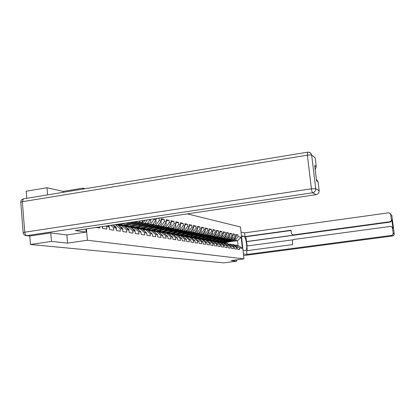 <?xml version="1.0" encoding="UTF-8"?>
<svg xmlns="http://www.w3.org/2000/svg" width="415" height="415" viewBox="0 0 415 415"><rect width="100%" height="100%" fill="white"/><g stroke="black" fill="none" stroke-linecap="round" stroke-linejoin="round"><path stroke-width="0.62" d="M63.215 192.321L63.137 191.408L47.009 187.746L26.161 191.232L26.731 198.313M63.137 191.408L82.813 188.171L85.08 188.726M50.775 232.929L51.481 241.411L67.557 243.123L87.415 240.249L243.968 258.898L240.467 226.964L187.29 213.881M87.415 240.249L86.413 228.924M82.896 189.084L82.813 188.171M96.239 227.462L99.688 227.991L99.595 226.958M145.198 225.049L150.453 224.276L154.048 219.374L153.996 218.845M154.048 219.374L156.123 219.8L155.999 218.544M150.588 226.04L155.765 225.278L159.308 220.453L159.09 218.249L158.634 218.155M159.308 220.453L161.321 220.868L161.103 218.679L164.19 219.333L161.212 219.774M155.807 226.995L160.911 226.248L164.402 221.501L164.19 219.333M164.402 221.501L166.353 221.901L166.14 219.743L169.133 220.375L166.244 220.806M160.875 227.923L165.901 227.192L169.346 222.518L169.133 220.375M169.346 222.518L171.239 222.902L171.027 220.78L173.927 221.392L171.13 221.807M165.782 228.821L170.747 228.105L174.139 223.498L173.927 221.392M174.139 223.498L175.976 223.877L175.763 221.781L178.585 222.378L175.867 222.777M170.549 229.697L175.441 228.992L178.792 224.453L178.585 222.378M178.792 224.453L180.577 224.821L180.364 222.756L183.103 223.337L180.463 223.721M175.182 230.543L180.006 229.848L183.311 225.381L183.103 223.337M183.311 225.381L185.038 225.734L184.831 223.701L187.492 224.266L184.929 224.64M179.674 231.368L184.436 230.683L187.694 226.279L187.492 224.266M187.694 226.279L189.375 226.626L189.173 224.619L191.756 225.169L189.266 225.527M184.042 232.167L188.742 231.497L191.958 227.155L191.756 225.169M191.958 227.155L193.592 227.493L193.39 225.516L195.901 226.045L193.478 226.393M188.291 232.945L192.928 232.286L196.103 228.006L195.901 226.045M196.103 228.006L197.69 228.333L197.488 226.383L199.931 226.901L197.576 227.238M192.42 233.702L196.995 233.054L200.129 228.831L199.931 226.901M200.129 228.831L201.674 229.147L201.477 227.228L203.853 227.731L201.56 228.058M196.435 234.439L200.953 233.801L204.05 229.635L203.853 227.731M204.05 229.635L205.555 229.946L205.358 228.048L207.666 228.535L205.441 228.857M200.346 235.155L204.808 234.527L207.863 230.418L207.666 228.535M207.863 230.418L209.331 230.719L209.134 228.847L211.385 229.324L209.217 229.635M204.154 235.85L208.558 235.232L211.577 231.181L211.385 229.324M211.577 231.181L213.004 231.477L212.812 229.625L215.001 230.092L212.89 230.392M207.863 236.529L212.215 235.922L215.198 231.923L215.001 230.092M215.198 231.923L216.583 232.208L216.391 230.387L218.529 230.839L216.469 231.129M211.474 237.193L215.774 236.592L218.721 232.649L218.529 230.839M218.721 232.649L220.075 232.924L219.883 231.124L221.963 231.565L219.96 231.85M214.996 237.837L219.245 237.245L222.155 233.355L221.963 231.565M222.155 233.355L223.472 233.624L223.28 231.845L225.314 232.276L223.358 232.55M218.425 238.469L222.627 237.883L225.501 234.039L225.314 232.276M225.501 234.039L226.787 234.304L226.6 232.545L228.577 232.965L226.673 233.235M221.776 239.082L225.921 238.506L228.769 234.708L228.577 232.965M228.769 234.708L230.019 234.968L229.832 233.23L231.762 233.64L229.905 233.899M225.039 239.678L229.142 239.113L231.949 235.362L231.762 233.64M231.949 235.362L233.173 235.611L232.991 233.899L234.874 234.299L233.059 234.553M228.224 240.264L232.281 239.704L235.056 236L234.874 234.299M235.056 236L236.254 236.244L236.068 234.553L237.909 234.942L236.14 235.186M231.337 240.835L235.341 240.285L238.091 236.623L237.909 234.942M238.091 236.623L241.177 237.256L242.396 248.388L239.32 247.89L235.865 245.068L234.605 245.239M102.339 226.549L102.51 228.432L106.826 229.096L106.593 226.517L109.316 226.958L109.55 229.516L113.715 230.159L113.482 227.628L116.107 228.048L116.34 230.564L120.355 231.186L120.122 228.696L122.658 229.106L122.887 231.575L126.767 232.172L126.534 229.728L128.982 230.123L129.21 232.55L132.956 233.131L132.727 230.724L135.093 231.108L135.321 233.495L138.937 234.055L138.714 231.689L140.996 232.058L141.225 234.408L144.721 234.947L144.498 232.623L146.708 232.976L146.931 235.289L150.318 235.808L150.095 233.526L152.238 233.868L152.455 236.14L155.734 236.643L155.516 234.397L157.586 234.729L157.809 236.965L160.984 237.458L160.766 235.243L162.773 235.564L162.991 237.764L166.067 238.241L165.85 236.062L167.795 236.374L168.013 238.542L170.996 239.004L170.778 236.856L172.666 237.157L172.879 239.294L175.773 239.74L175.561 237.624L177.392 237.919L177.604 240.02L180.411 240.456L180.203 238.371L181.978 238.656L182.19 240.731L184.914 241.151L184.706 239.097L186.434 239.372L186.641 241.416L189.287 241.826L189.079 239.803L190.755 240.072L190.962 242.085L193.535 242.479L193.333 240.487L194.962 240.747L195.164 242.734L197.665 243.117L197.462 241.151L199.05 241.406L199.252 243.361L201.685 243.74L201.483 241.8L203.023 242.044L203.226 243.979L205.591 244.342L205.389 242.427L206.888 242.666L207.09 244.575L209.393 244.928L209.191 243.04L210.654 243.273L210.851 245.156L213.092 245.498L212.895 243.636L214.316 243.864L214.514 245.722L216.697 246.059L216.5 244.217L217.885 244.44L218.077 246.271L220.209 246.598L220.012 244.783L221.361 245L221.553 246.806L223.628 247.127L223.436 245.332L224.754 245.545L224.946 247.33L226.964 247.641L226.772 245.872L228.058 246.079L228.245 247.838L230.216 248.144L230.029 246.396L231.28 246.598L231.466 248.336L233.391 248.632L233.204 246.904L234.423 247.101L234.61 248.824L236.483 249.114L236.301 247.402L237.489 247.594L237.676 249.296L239.507 249.576L239.32 247.89M106.593 226.517L105.996 226.004M109.316 226.958L107.879 225.724M113.482 227.628L110.753 225.293M116.107 228.048L112.564 225.023M115.432 224.598L117.85 225.008L122.658 229.106M120.122 228.696L115.334 224.614M126.534 229.728L121.771 225.677L119.1 226.071M121.771 225.677L124.246 226.097L128.982 230.123M132.727 230.724L128.033 226.74L125.449 227.119M128.033 226.74L130.419 227.145L135.093 231.108M138.714 231.689L134.081 227.768L131.586 228.136M134.081 227.768L136.39 228.162L140.996 232.058M118.208 225.314L120.993 224.899M133.889 222.98L139.3 222.175L140.234 220.899M118.955 225.952L122.882 225.366M130.979 224.162L141.536 222.596L139.3 222.175M144.498 232.623L139.933 228.764L137.521 229.116M139.933 228.764L142.169 229.142L146.708 232.976M141.536 222.596L143.092 220.474M124.459 226.279L126.949 225.91M139.632 224.033L144.965 223.244L147.475 219.82M125.185 226.896L128.738 226.372M136.82 225.174L147.133 223.654L144.965 223.244M150.095 233.526L145.592 229.723L143.258 230.066M145.592 229.723L147.756 230.092L152.238 233.868M147.133 223.654L150.246 219.405M130.502 227.218L132.712 226.891M131.207 227.814L134.408 227.342M142.475 226.154L152.549 224.671L150.453 224.276M155.516 234.397L151.07 230.657L148.814 230.984M151.07 230.657L153.166 231.015L157.586 234.729M152.549 224.671L156.123 219.8M136.265 228.141L138.299 227.84M137.033 228.701L139.902 228.281M147.948 227.104L157.793 225.661L155.765 225.278M160.766 235.243L156.377 231.56L154.193 231.876M156.377 231.56L158.411 231.902L162.773 235.564M157.793 225.661L161.321 220.868M141.676 229.059L143.715 228.764M142.672 229.568L145.229 229.194M153.254 228.027L162.882 226.621L160.911 226.248M165.85 236.062L161.523 232.431L159.401 232.737M161.523 232.431L163.489 232.768L167.795 236.374M162.882 226.621L166.353 221.901M146.926 229.952L148.964 229.656L151.164 230.04L158.255 227.296M148.129 230.408L150.396 230.081M158.395 228.919L167.816 227.55L165.901 227.192M170.778 236.856L166.508 233.282L164.454 233.572M166.508 233.282L168.417 233.604L172.666 237.157M167.816 227.55L171.239 222.902M152.015 230.818L153.68 230.574M153.42 231.228L155.407 230.942M163.38 229.786L172.599 228.452L170.747 228.105M175.561 237.624L171.343 234.102L169.351 234.387M171.343 234.102L173.195 234.418L177.392 237.919M172.599 228.452L175.976 223.877M156.958 231.658L158.494 231.435M158.551 232.021L163.209 231.741L159.07 231.404M168.22 230.631L177.241 229.329L175.441 228.992M180.203 238.371L176.038 234.9L174.103 235.175M176.038 234.9L177.838 235.206L181.978 238.656M177.241 229.329L180.577 224.821M161.757 232.473L163.22 232.265M163.526 232.794L164.988 232.587M172.915 231.446L181.754 230.18L180.006 229.848M184.706 239.097L180.592 235.673L178.72 235.943M180.592 235.673L182.341 235.974L186.434 239.372M181.754 230.18L185.038 225.734M164.423 233.552L167.831 233.064M168.205 233.567L169.579 233.375M177.475 232.244L186.133 231.005L184.436 230.683M189.079 239.803L185.023 236.426L183.197 236.685M185.023 236.426L186.719 236.716L190.755 240.072M186.133 231.005L189.375 226.626M169.227 234.283L172.324 233.837M172.687 234.33L174.046 234.138M181.905 233.017L190.392 231.809L188.742 231.497M193.333 240.487L189.323 237.157L187.549 237.406M189.323 237.157L190.967 237.437L194.962 240.747M190.392 231.809L193.592 227.493M173.885 234.994L176.702 234.594M177.044 235.072L178.393 234.88M186.21 233.77L194.531 232.587L192.928 232.286M197.462 241.151L193.499 237.868L191.782 238.111M193.499 237.868L195.102 238.143L199.05 241.406M194.531 232.587L197.69 228.333M178.414 235.689L180.971 235.326M181.282 235.793L182.621 235.601M190.397 234.501L198.557 233.349L196.995 233.054M201.483 241.8L197.566 238.558L195.89 238.796M197.566 238.558L199.127 238.827L203.023 242.044M198.557 233.349L201.674 229.147M182.813 236.363L185.126 236.036M185.412 236.493L186.74 236.306M194.469 235.217L202.473 234.086L200.953 233.801M205.389 242.427L201.519 239.232L199.89 239.46M201.519 239.232L203.039 239.491L206.888 242.666M202.473 234.086L205.555 229.946M187.087 237.022L189.173 236.726M189.427 237.178L190.755 236.991M198.432 235.912L206.286 234.807L204.808 234.527M209.191 243.04L205.368 239.886L203.786 240.109M205.368 239.886L206.846 240.14L210.654 243.273M206.286 234.807L209.331 230.719M191.242 237.665L193.115 237.401M191.725 238.065L194.661 237.655M202.292 236.586L210 235.502L208.558 235.232M212.895 243.636L209.119 240.524L207.573 240.736M209.119 240.524L210.555 240.767L214.316 243.864M210 235.502L213.004 231.477M195.283 238.293L196.949 238.06M195.756 238.682L198.474 238.303M206.048 237.245L213.616 236.187L212.215 235.922M216.5 244.217L212.765 241.146L211.261 241.354M212.765 241.146L214.166 241.38L217.885 244.44M213.616 236.187L216.583 232.208M199.221 238.905L200.684 238.698M199.682 239.284L202.183 238.936M209.705 237.888L217.138 236.851L215.774 236.592M220.012 244.783L216.319 241.748L214.856 241.95M216.319 241.748L217.688 241.981L221.361 245M217.138 236.851L220.075 232.924M203.049 239.502L204.325 239.32M203.5 239.87L205.804 239.554M213.269 238.516L220.573 237.499L219.245 237.245M223.436 245.332L219.784 242.339L218.357 242.531M219.784 242.339L221.117 242.562L224.754 245.545M220.573 237.499L223.472 233.624M206.639 240.103L207.879 239.932M207.22 240.446L209.336 240.15M216.744 239.123L223.924 238.132L222.627 237.883M226.772 245.872L223.161 242.91L221.771 243.102M223.161 242.91L224.458 243.133L228.058 246.079M223.924 238.132L226.787 234.304M210.115 240.695L211.339 240.524M210.841 241.006L212.781 240.736M220.132 239.72L227.192 238.744L225.921 238.506M230.029 246.396L226.455 243.47L225.101 243.657M226.455 243.47L227.721 243.688L231.28 246.598M227.192 238.744L230.019 234.968M213.507 241.271L214.721 241.105M214.373 241.551L216.142 241.307M223.441 240.301L230.377 239.346L229.142 239.113M233.204 246.904L229.671 244.015L228.349 244.196M229.671 244.015L230.906 244.228L234.423 247.101M230.377 239.346L233.173 235.611M216.817 241.831L218.015 241.67M217.818 242.085L219.421 241.867M226.663 240.871L233.484 239.932L232.281 239.704M236.301 247.402L232.805 244.549L231.513 244.726M232.805 244.549L234.008 244.757L237.489 247.594M233.484 239.932L236.254 236.244M220.049 242.381L221.237 242.22M221.506 242.884L223.509 242.609M228.535 241.919L237.51 240.69L235.341 240.285M235.865 245.068L238.028 245.436L237.51 240.69L241.177 237.256M242.396 248.388L238.028 245.436M243.968 258.898L231.114 260.568L236.778 261.175L236.638 259.852M236.778 261.175L223.763 262.866L30.44 244.487L51.481 241.411M47.009 187.746L47.606 194.884M29.761 236.021L30.44 244.487M159.09 218.249L156.014 218.71M67.557 243.123L66.856 234.942M236.151 246.505L235.762 246.183M235.564 237.167L235.455 238.485L234.444 239.616L226.533 242.697L224.323 242.749M232.011 240.135L225.76 242.562L224.053 242.702M231.471 240.212L225.521 242.521L223.301 242.573M229.723 240.451L224.053 242.568L222.476 242.35M234.729 238.272L233.956 239.31M241.437 235.829L243.766 236.322C246.256 236.514 247.963 250.561 245.493 250.536L243.014 250.178M243.429 253.949L246.992 254.442L246.583 250.727L292.694 244.591L292.378 240.939L292.876 239.995L293.996 239.419L390.256 226.45L391.361 226.606L392.32 227.519L393.176 233.178L394.234 233.785L391.817 215.333L390.733 214.524L389.965 213.206L388.476 212.828L244.617 232.888L245.026 236.586L245.82 236.752L247.19 245.971M293.109 239.787L246.842 246.017L247.35 250.624M241.027 232.073L244.617 232.888M246.992 254.442L391.428 235.424L392.74 234.688L393.176 233.178M391.843 226.912L392.995 228.458L391.874 219.862L391.138 221.672L390.136 222.103L389.644 221.771L390.816 221.19L391.392 220.028L390.733 214.524M389.644 221.771L293.467 234.885L292.476 234.745L291.372 233.23L291.019 230.232L245.026 236.586M293.467 234.885L294.116 235.061L246.349 241.572M390.136 222.103L246.707 241.639M294.116 235.061L293.006 234.89M291.055 230.512L245.82 236.752M85.889 229.002L86.164 232.084L75.333 230.579L316.106 194.666L312.604 192.773L26.804 235.637L29.973 236L50.604 232.908L66.81 234.947L86.164 232.084M308.656 152.175C310.353 152.461 311.354 153.457 311.67 155.158L315.711 188.664L311.421 188.784C311.732 190.978 312.127 192.306 312.604 192.773C314.658 192.264 315.701 190.947 315.732 188.825L311.67 155.158C311.079 153.036 309.704 152.046 307.536 152.181L307.385 155.169L22.337 201.711L24.765 232.193L311.421 188.784L307.385 155.169C309.559 154.857 310.985 154.852 311.665 155.153L315.177 157.793L316.251 166.7L315.193 169.59M316.355 179.218L318.082 181.796L319.171 190.796C319.14 192.882 318.118 194.168 316.106 194.666M316.24 166.586L314.695 165.497L316.552 180.841L318.082 181.796M29.973 236L26.192 235.658M233.152 246.064L232.623 245.633M230.066 245.602L229.428 245.078M226.891 245.125L226.154 244.518M223.638 244.632L222.803 243.947M220.298 244.124L219.374 243.366M232.493 236.519L232.307 238.08L231.368 239.03L223.374 242.153L221.128 242.199M228.919 239.548L222.58 242.012L220.853 242.158M228.364 239.626L222.331 241.971L220.08 242.023M226.574 239.87L221.532 241.831L219.239 241.795M231.663 237.629L230.828 238.739M229.35 235.86L229.173 237.453L228.219 238.428L220.132 241.592L217.854 241.639M225.75 238.947L219.322 241.452L217.574 241.592M225.179 239.024L219.068 241.406L216.775 241.457M223.348 239.279L218.249 241.265L215.919 241.219M228.52 236.97L227.628 238.158M226.128 235.186L225.962 236.815L224.992 237.811L216.812 241.016L214.498 241.063M222.502 238.324L215.982 240.871L214.213 241.016M221.921 238.407L215.722 240.83L213.393 240.876M220.038 238.667L214.882 240.684L212.516 240.633M225.298 236.296L224.349 237.562M222.824 234.491L222.767 235.928L221.688 237.178L213.414 240.43L211.059 240.477M219.172 237.691L212.558 240.28L210.768 240.425M218.575 237.774L212.293 240.233L209.923 240.28M216.651 238.044L211.432 240.088L209.025 240.031M221.994 235.601L220.988 236.944M219.436 233.78L219.296 235.481L218.295 236.529L209.923 239.823L207.531 239.87M215.764 237.043L209.046 239.673L207.235 239.823M215.146 237.131L208.776 239.626L206.369 239.673M213.17 237.406L207.163 239.663L205.451 239.413M218.601 234.895L217.538 236.317M216.863 243.6L215.857 242.77M215.961 233.048C216.241 234.392 215.784 235.362 214.591 235.969L206.343 239.206L203.91 239.253M212.262 236.374L205.446 239.05L203.609 239.201M211.629 236.462L205.166 239.004L202.717 239.045M209.601 236.747L203.526 239.04L201.778 238.781M215.126 234.169L214.005 235.668M213.341 243.06L212.247 242.163M212.392 232.296C212.693 233.666 212.236 234.667 211.017 235.289L202.67 238.568L200.196 238.615M208.672 235.689L201.752 238.412L199.89 238.563M208.024 235.782L201.462 238.36L198.977 238.407M205.944 236.073L199.791 238.397L198.012 238.132M211.551 233.422L210.374 235.004M209.725 242.51L208.548 241.54M208.729 231.523C209.056 232.929 208.595 233.951 207.35 234.594L198.904 237.919L196.388 237.961M204.984 234.989L197.96 237.754L196.077 237.909M204.32 235.082L197.665 237.702L195.133 237.748M202.183 235.383L195.958 237.738L194.147 237.463M207.889 232.659L206.649 234.319M206.006 241.94L204.745 240.902M204.969 230.735C205.321 232.167 204.86 233.214 203.583 233.878L195.034 237.25L192.472 237.292M201.202 234.268L194.064 237.079L192.155 237.235M200.518 234.361L193.758 237.027L191.185 237.069M198.323 234.672L192.021 237.058L190.174 236.778M204.123 231.871L202.826 233.614M202.188 241.354L200.844 240.249M201.104 229.92C201.483 231.383 201.021 232.457 199.714 233.142L191.061 236.56L188.452 236.602M197.317 233.521L190.065 236.389L188.13 236.545M196.611 233.624L189.754 236.337L187.129 236.374M194.355 233.941L187.974 236.363L186.096 236.073M200.253 231.067L198.894 232.893M198.261 240.757L196.835 239.574M197.135 229.085C197.54 230.579 197.073 231.679 195.74 232.39L186.978 235.855L184.322 235.896M193.323 232.758L185.956 235.679L183.995 235.839M192.602 232.862L185.635 235.621L182.963 235.663M190.283 233.194L183.819 235.653L181.905 235.352M195.61 231.134L195.346 231.492M196.279 230.237L194.858 232.146M194.225 240.135L192.716 238.89M193.048 228.224C193.489 229.749 193.022 230.88 191.652 231.612L182.782 235.129L180.079 235.165M189.219 231.975L181.729 234.947L179.742 235.108M179.783 233.858L181.962 233.007M188.477 232.078L181.402 234.89L178.678 234.926M186.091 232.421L179.545 234.916L177.594 234.605M191.569 230.216L191.139 230.802M192.192 229.381L190.708 231.383M190.07 239.502L188.477 238.179M188.851 227.337C189.318 228.898 188.851 230.055 187.45 230.813L178.471 234.382L175.711 234.418M184.997 231.165L177.387 234.195L175.369 234.361M175.27 233.121L177.599 232.224M184.239 231.274L177.044 234.138L174.274 234.174M181.78 231.627L175.151 234.164L173.159 233.837M187.393 229.303L186.833 230.055M187.985 228.504L186.439 230.595M185.796 238.848L184.141 237.458M184.53 226.424C185.033 228.022 184.561 229.21 183.129 229.993L174.03 233.614L171.224 233.65M180.66 230.335L172.915 233.422L170.871 233.588M170.653 232.353L173.112 231.42M179.877 230.45L172.567 233.36L169.74 233.396M177.35 230.813L170.632 233.386L168.599 233.048M183.088 228.375L182.418 229.282M183.658 227.602L182.045 229.786L183.129 229.993M181.397 238.174L179.7 236.721M180.084 225.485C180.618 227.119 180.151 228.338 178.678 229.147L169.465 232.825L166.602 232.857M176.193 229.479L168.314 232.628L166.244 232.794M165.912 231.549L168.49 230.59M175.384 229.594L167.956 232.566L165.077 232.597M172.785 229.972L165.974 232.587L163.904 232.239M178.647 227.425L177.874 228.473M179.202 226.673L177.521 228.95M176.868 237.484L175.021 235.938M175.504 224.52C176.074 226.185 175.607 227.441 174.098 228.276L164.76 232.011L161.845 232.042M171.597 228.598L163.583 231.809L161.482 231.98M161.046 230.724L163.738 229.734M174.072 226.455L173.205 227.633M170.767 228.717L163.209 231.741M168.085 229.106L162.016 231.539M174.616 225.719L172.868 228.089M172.199 236.768L170.264 235.149M170.783 223.524C171.395 225.226 170.928 226.512 169.382 227.379L159.92 231.176L156.943 231.202M166.861 227.69L158.701 230.963L156.569 231.139M156.035 229.869L158.836 228.857M166.005 227.814L158.323 230.896L155.324 230.927M163.245 228.214L156.248 230.911L151.895 230.335M169.356 225.459L168.391 226.766M169.891 224.733L168.07 227.207M167.39 236.036L165.362 234.335M161.985 226.751L153.675 230.097L151.511 230.273M150.873 228.987L153.789 227.949M161.103 226.881L153.285 230.024L150.225 230.05M164.49 224.437L163.437 225.869M165.02 223.716L163.121 226.294M165.917 222.492C166.576 224.24 166.109 225.558 164.522 226.455L154.084 230.543M162.431 235.279L160.574 233.541M160.906 221.434C161.601 223.218 161.139 224.572 159.51 225.506L149.789 229.422L146.687 229.443M156.958 225.786L148.492 229.199L146.298 229.376M145.556 228.074L148.58 227.01M156.045 225.921L148.088 229.127L144.97 229.153M153.109 226.346L145.914 229.137L143.663 228.732M159.474 223.379L158.328 224.94M159.998 222.663L158.022 225.355M157.311 234.496L155.158 232.644M155.729 220.339C156.476 222.16 156.014 223.555 154.339 224.52L144.482 228.504L141.318 228.525M151.771 224.785L143.149 228.276L140.918 228.458M140.073 227.13L143.211 226.045M150.832 224.925L142.734 228.203L139.544 228.224M147.797 225.371L140.503 228.209L138.2 227.788M154.292 222.295L153.057 223.976M154.816 221.584L152.756 224.391M152.03 233.692L149.831 231.757M150.479 219.369C151.148 221.195 150.655 222.57 149.006 223.509L139.015 227.56L135.778 227.576M146.422 223.758L137.635 227.321L135.368 227.503M134.419 226.149L137.666 225.049M145.452 223.898L137.204 227.244L133.946 227.264M142.319 224.365L134.922 227.249L132.561 226.813M148.949 221.174L147.621 222.985M149.467 220.464L147.32 223.389M146.573 232.862L144.332 230.844M145.281 220.147L143.502 222.461L133.365 226.58L130.056 226.595M140.898 222.689L131.939 226.336L129.641 226.523M128.583 225.143L131.944 224.022M139.897 222.839L131.493 226.258L128.168 226.274M136.665 223.322L129.153 226.258L126.741 225.802M143.289 220.443L142.008 221.958M143.782 220.37L141.707 222.362M140.939 232.006L138.651 229.9M138.164 221.205L127.53 225.573L124.147 225.584M134.968 221.683L126.056 225.319L123.722 225.506M122.55 224.1L125.802 223.052M133.931 221.838L125.6 225.236L122.192 225.246M130.59 222.336L123.198 225.231L120.724 224.759M135.181 232.058C135.181 230.439 134.465 229.412 133.049 228.971L132.779 228.924M124.718 223.213L120.578 224.785L118.042 224.536M121.31 223.721L119.053 224.52L117.606 224.458M120.246 223.882L118.576 224.437L117.014 224.359M129.107 231.425C129.252 229.635 128.546 228.478 126.98 227.965L126.71 227.918M122.804 230.688C123.084 228.758 122.383 227.498 120.703 226.922L120.423 226.875M116.278 229.884C116.682 227.83 115.993 226.481 114.203 225.838L113.918 225.791M109.508 229.023L108.912 225.573M102.484 228.115L102.78 226.486M225.521 242.521L224.738 242.386M234.242 239.704L233.733 239.605M226.533 242.697L225.76 242.562M391.387 219.519L391.874 219.862M392.995 228.458L392.517 228.157M394.234 233.816L393.804 235.279L392.502 236.005L243.605 255.583L392.502 236.005L391.428 235.424M241.525 236.628L243.766 236.322M392.533 236L393.508 235.59L394.193 234.511L394.24 233.868L393.181 233.261M319.171 190.796L315.711 188.664L319.156 190.646M23.66 198.816L23.39 198.863C21.668 199.361 20.791 200.476 20.76 202.219L22.337 201.711L23.39 198.863L307.65 152.16M26.804 235.637C25.714 235.321 25.035 234.174 24.765 232.193L23.178 232.628C23.411 234.304 24.381 235.31 26.088 235.647L26.804 235.637M23.183 232.701L20.766 202.313M222.331 241.971L221.532 241.831M231.165 239.118L230.626 239.014M223.374 242.153L222.58 242.012M219.068 241.406L218.249 241.265M228.017 238.521L227.441 238.412M220.132 241.592L219.322 241.452M215.722 240.83L214.882 240.684M224.785 237.904L224.178 237.79M216.812 241.016L215.982 240.871M212.293 240.233L211.432 240.088M221.47 237.276L220.832 237.157M213.414 240.43L212.558 240.28M208.776 239.626L207.894 239.471M218.077 236.633L217.398 236.503M209.923 239.823L209.046 239.673M205.166 239.004L204.263 238.843M214.591 235.969L213.881 235.834M206.343 239.206L205.446 239.05M201.462 238.36L200.533 238.2M211.017 235.289L210.265 235.149M202.67 238.568L201.752 238.412M197.665 237.702L196.71 237.541M207.35 234.594L206.556 234.444M198.904 237.919L197.96 237.754M193.758 237.027L192.783 236.861M203.583 233.878L202.748 233.718M195.034 237.25L194.064 237.079M189.754 236.337L188.747 236.161M199.714 233.142L198.832 232.976M191.061 236.56L190.065 236.389M185.635 235.621L184.597 235.445M195.74 232.39L194.811 232.213M186.978 235.855L185.956 235.679M181.402 234.89L180.338 234.708M191.652 231.612L190.677 231.425M182.782 235.129L181.729 234.947M177.044 234.138L175.95 233.946M187.45 230.813L186.423 230.616M178.471 234.382L177.387 234.195M172.567 233.36L171.442 233.168M174.03 233.614L172.915 233.422M167.956 232.566L166.799 232.364M178.678 229.147L177.563 228.935M169.465 232.825L168.314 232.628M174.098 228.276L172.946 228.058M164.76 232.011L163.583 231.809M158.323 230.896L157.093 230.683M169.382 227.379L168.194 227.155M159.92 231.176L158.701 230.963M153.285 230.024L152.015 229.806M164.522 226.455L163.297 226.222M154.93 230.309L153.675 230.097M148.088 229.127L146.78 228.904M159.51 225.506L158.25 225.262M149.789 229.422L148.492 229.199M142.734 228.203L141.385 227.97M154.339 224.52L153.042 224.276M144.482 228.504L143.149 228.276M137.204 227.244L135.814 227.005M149.006 223.509L147.662 223.254M139.015 227.56L137.635 227.321M131.493 226.258L130.056 226.009M143.502 222.461L142.112 222.196M133.365 226.58L131.939 226.336M125.6 225.236L124.111 224.982M137.811 221.382L137.453 221.314M127.53 225.573L126.056 225.319M119.504 224.183L118.908 224.079M121.496 224.531L119.982 224.266M391.397 219.587L391.879 219.929M316.251 166.7L314.71 165.616M155.091 232.633L155.412 232.685M149.706 231.736L150.09 231.803M144.145 230.813L144.596 230.89M138.397 229.858L138.916 229.946M132.458 228.873L133.049 228.971M126.31 227.851L126.98 227.965M119.945 226.792L120.703 226.922M113.352 225.698L114.203 225.838"/></g></svg>
